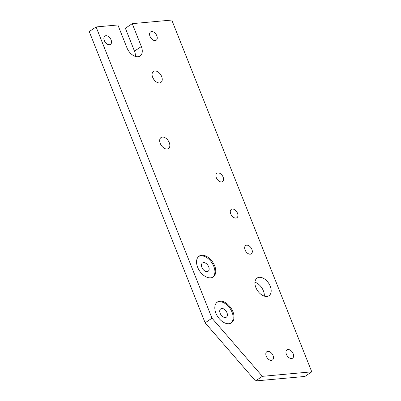 <?xml version="1.0" encoding="UTF-8"?>
<svg xmlns="http://www.w3.org/2000/svg" width="401" height="401" viewBox="0 0 401 401"><rect width="100%" height="100%" fill="white"/><g stroke="black" fill="none" stroke-linecap="round" stroke-linejoin="round"><path stroke-width="0.6" d="M311.767 371.827L304.91 376.449L255.507 380.95L205.137 322.815L89.233 31.569L96.09 26.947L117.859 24.962L126.957 47.829A10.637 6.697 -124 0 0 140.089 55.995A10.637 6.697 -124 0 0 141.332 46.521L132.235 23.654L171.773 20.05L311.767 371.827L262.364 376.333L211.989 318.193L96.09 26.947M207.096 271.637A5.028 3.163 56 0 0 208.109 271.292A5.028 3.163 56 0 0 207.924 265.357A5.028 3.163 56 0 0 202.495 262.956A5.028 3.163 56 0 0 202.249 268.174A5.028 3.163 56 0 0 207.096 271.637M225.357 317.522A5.028 3.163 56 0 0 226.37 317.176A5.028 3.163 56 0 0 226.184 311.241A5.028 3.163 56 0 0 220.75 308.84A5.028 3.163 56 0 0 220.51 314.058A5.028 3.163 56 0 0 225.357 317.522M210.65 277.838A12.561 7.91 56 0 0 213.177 276.966A12.561 7.91 56 0 0 212.715 262.129A12.561 7.91 56 0 0 199.137 256.129A12.561 7.91 56 0 0 198.525 269.176A12.561 7.91 56 0 0 210.65 277.838M228.911 323.722A12.561 7.91 56 0 0 231.437 322.85A12.561 7.91 56 0 0 230.976 308.013A12.561 7.91 56 0 0 217.397 302.013A12.561 7.91 56 0 0 216.786 315.061A12.561 7.91 56 0 0 228.911 323.722M250.289 254.194A5.028 3.163 56 0 0 251.297 253.843A5.028 3.163 56 0 0 251.111 247.908A5.028 3.163 56 0 0 245.683 245.507A5.028 3.163 56 0 0 245.437 250.73A5.028 3.163 56 0 0 250.289 254.194M235.908 218.064A5.028 3.163 56 0 0 236.921 217.713A5.028 3.163 56 0 0 236.735 211.778A5.028 3.163 56 0 0 231.307 209.382A5.028 3.163 56 0 0 231.061 214.6A5.028 3.163 56 0 0 235.908 218.064M221.532 181.934A5.028 3.163 56 0 0 222.545 181.588A5.028 3.163 56 0 0 222.36 175.653A5.028 3.163 56 0 0 216.926 173.252A5.028 3.163 56 0 0 216.685 178.47A5.028 3.163 56 0 0 221.532 181.934M154.786 70.957A6.652 4.185 -124 0 1 161.202 75.538A6.652 4.185 -124 0 1 160.881 82.451A6.652 4.185 -124 0 1 153.693 79.273A6.652 4.185 -124 0 1 153.448 71.418A6.652 4.185 -124 0 1 154.786 70.957M162.38 137.072A6.652 4.185 -124 0 1 168.796 141.653A6.652 4.185 -124 0 1 168.475 148.56A6.652 4.185 -124 0 1 161.287 145.388A6.652 4.185 -124 0 1 161.042 137.533A6.652 4.185 -124 0 1 162.38 137.072M267.853 351.341A5.028 3.163 -124 0 1 272.7 354.805A5.028 3.163 -124 0 1 272.459 360.023A5.028 3.163 -124 0 1 267.026 357.622A5.028 3.163 -124 0 1 266.84 351.687A5.028 3.163 -124 0 1 267.853 351.341M287.983 349.507A5.028 3.163 -124 0 1 292.83 352.97A5.028 3.163 -124 0 1 292.585 358.188A5.028 3.163 -124 0 1 287.156 355.787A5.028 3.163 -124 0 1 286.971 349.852A5.028 3.163 -124 0 1 287.983 349.507M259.257 277.317A10.637 6.697 -124 0 1 269.517 284.65A10.637 6.697 -124 0 1 269.001 295.697A10.637 6.697 -124 0 1 257.507 290.62A10.637 6.697 -124 0 1 257.116 278.058A10.637 6.697 -124 0 1 259.257 277.317M151.618 31.549A5.028 3.163 56 0 0 150.611 31.9A5.028 3.163 56 0 0 150.791 37.834A5.028 3.163 56 0 0 156.225 40.235A5.028 3.163 56 0 0 156.47 35.012A5.028 3.163 56 0 0 151.618 31.549M105.894 35.719A5.028 3.163 -124 0 1 110.746 39.183A5.028 3.163 -124 0 1 110.501 44.401A5.028 3.163 -124 0 1 105.072 42A5.028 3.163 -124 0 1 104.887 36.065A5.028 3.163 -124 0 1 105.894 35.719M135.393 56.426A10.637 6.697 56 0 0 134.48 51.138L125.383 28.27L132.235 23.654M205.137 322.815L211.989 318.193M255.507 380.95L262.364 376.333M153.142 78.365A6.652 4.185 -124 0 1 154.33 80.125M160.741 144.475A6.652 4.185 -124 0 1 161.924 146.235M254.956 282.244A10.637 6.697 -124 0 1 264.309 296.128M230.991 323.116A12.561 7.91 56 0 0 230.119 308.59A12.561 7.91 56 0 0 216.986 302.324M212.736 277.231A12.561 7.91 56 0 0 211.858 262.705A12.561 7.91 56 0 0 198.726 256.44M134.48 51.138L141.332 46.521"/></g></svg>
